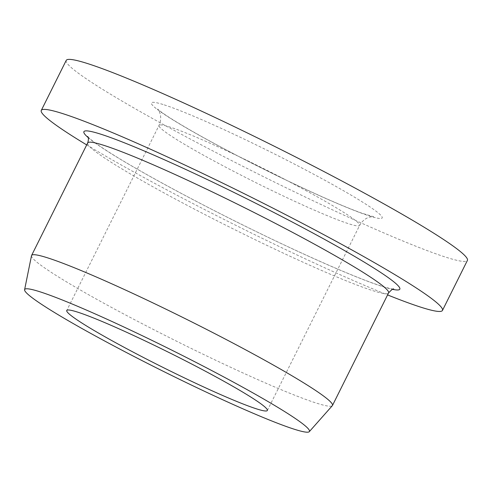 <?xml version="1.0" encoding="UTF-8"?>
<svg xmlns="http://www.w3.org/2000/svg" width="492" height="492" viewBox="0 0 492 492"><rect width="100%" height="100%" fill="white"/><g stroke="black" fill="none" stroke-linecap="round" stroke-linejoin="round"><path stroke-width="0.37" stroke-dasharray="2.46 1.84" d="M66.217 60.399A224.143 16.027 -153.5 0 0 259.659 174.752A224.143 16.027 -153.5 0 0 467.4 260.422M31.494 255.692A168.104 12.017 -153.5 0 0 145.368 325.341A168.104 12.017 -153.5 0 0 315.858 402.93A168.104 12.017 -153.5 0 0 332.328 405.679M86.697 144.906A224.143 16.027 -153.5 0 0 387.585 294.923M164.199 104.864A128.879 9.213 26.5 0 1 363.865 202.925A128.879 9.213 26.5 0 1 272.365 173.442A128.879 9.213 26.5 0 1 164.199 104.864M87.687 142.926A168.104 12.017 -153.5 0 0 200.078 212.07A168.104 12.017 -153.5 0 0 371.97 290.385A168.104 12.017 -153.5 0 0 388.569 292.943M88.148 137.557A176.511 12.62 -153.5 0 0 222.913 215.029A176.511 12.62 -153.5 0 0 382.401 286.504A176.511 12.62 -153.5 0 0 392.579 289.339M305.268 190.22A112.071 8.013 26.5 0 1 359.621 225.422A112.071 8.013 26.5 0 1 255.754 182.587A112.071 8.013 26.5 0 1 159.033 125.411A112.071 8.013 26.5 0 1 170.097 127.114A112.071 8.013 26.5 0 1 305.268 190.22M267.347 410.494L359.621 225.422C363.828 218.104 369.467 217.107 370.445 216.966L373.619 216.732L362.001 213.227C345.224 207.169 321.534 196.886 290.92 182.366C257.728 166.505 227.322 150.872 199.697 135.466C179.494 124.07 166.105 115.811 159.531 110.682L157.545 109.003L159.242 111.61C159.703 112.447 162.366 117.57 159.033 125.411L66.758 310.483M87.662 136.499L88.775 137.68C92.76 141.53 102.33 148.117 117.477 157.44C146.376 175.134 193.737 200.674 241.664 224.395C299.4 253.079 356.03 278.017 381.238 286.006C388.717 288.269 392.874 289.296 393.717 289.093"/><path stroke-width="0.74" d="M387.585 294.923A224.143 16.027 -153.5 0 0 442.462 310.44L467.4 260.422A224.143 16.027 -153.5 0 0 358.686 190.017A224.143 16.027 -153.5 0 0 66.217 60.399L41.279 110.417A224.143 16.027 -153.5 0 0 86.697 144.906M309.308 431.662L332.328 405.679A168.104 12.017 -153.5 0 0 332.463 405.488A168.104 12.017 -153.5 0 0 250.926 352.684A168.104 12.017 -153.5 0 0 31.574 255.471A168.104 12.017 -153.5 0 0 31.494 255.692L24.6 289.708A159.094 11.377 -153.5 0 0 161.979 370.667A159.094 11.377 -153.5 0 0 309.308 431.662A159.094 11.377 -153.5 0 0 232.267 381.503A159.094 11.377 -153.5 0 0 24.6 289.708M442.462 310.44A224.143 16.027 -153.5 0 0 333.748 240.035A224.143 16.027 -153.5 0 0 41.279 110.417M212.993 375.291A112.071 8.013 -153.5 0 0 66.758 310.483A112.071 8.013 -153.5 0 0 163.479 367.659A112.071 8.013 -153.5 0 0 267.347 410.494A112.071 8.013 -153.5 0 0 212.993 375.291M393.717 289.093C393.293 288.392 391.583 289.671 388.569 292.943A168.104 12.017 -153.5 0 0 243.491 207.175A168.104 12.017 -153.5 0 0 87.687 142.926L31.574 255.471M392.579 289.339A176.511 12.62 -153.5 0 0 247.501 199.137A176.511 12.62 -153.5 0 0 88.148 137.557M388.569 292.943L332.463 405.488M87.687 142.926C88.665 139.759 88.658 137.619 87.662 136.499L87.668 136.505"/></g></svg>
